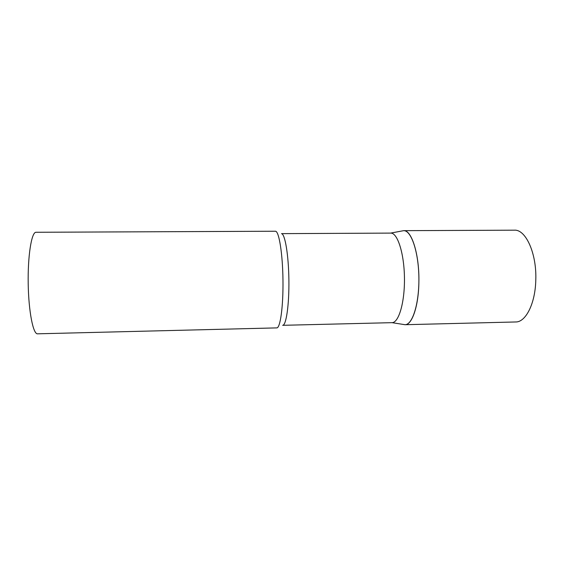 <?xml version="1.0" encoding="UTF-8"?>
<svg xmlns="http://www.w3.org/2000/svg" width="564" height="564" viewBox="0 0 564 564"><rect width="100%" height="100%" fill="white"/><g stroke="black" fill="none" stroke-linecap="round" stroke-linejoin="round"><path stroke-width="0.85" d="M418.883 282.056C418.622 306.132 412.002 325.111 405.022 324.709L405.03 324.709C412.432 324.913 419.193 303.749 418.89 278.151C418.678 252.545 411.473 230.902 404.057 230.676L403.655 230.662C411.593 229.696 419.51 254.639 418.883 282.056M390.739 233.08L403.655 230.662L514.382 230.182C525.747 229.238 536.872 253.518 535.786 280.238C535.264 303.693 525.697 322.277 515.715 321.966L405.022 324.709L392.043 322.664C398.72 322.784 404.748 302.628 404.459 278.327C404.247 254.026 397.782 233.404 391.099 233.101L281.528 233.637C285.053 233.947 288.613 255.161 288.895 280.111C289.219 305.061 286.167 325.611 282.656 325.315L392.043 322.664M403.655 230.662L402.005 230.972M276.776 327.888C280.287 328.213 283.325 306.527 282.973 280.153C282.67 253.786 279.074 231.48 275.556 231.233L35.835 232.276C31.464 232.551 27.699 256.098 28.2 283.903C28.651 311.716 33.191 334.374 37.548 333.817L276.776 327.888"/></g></svg>
